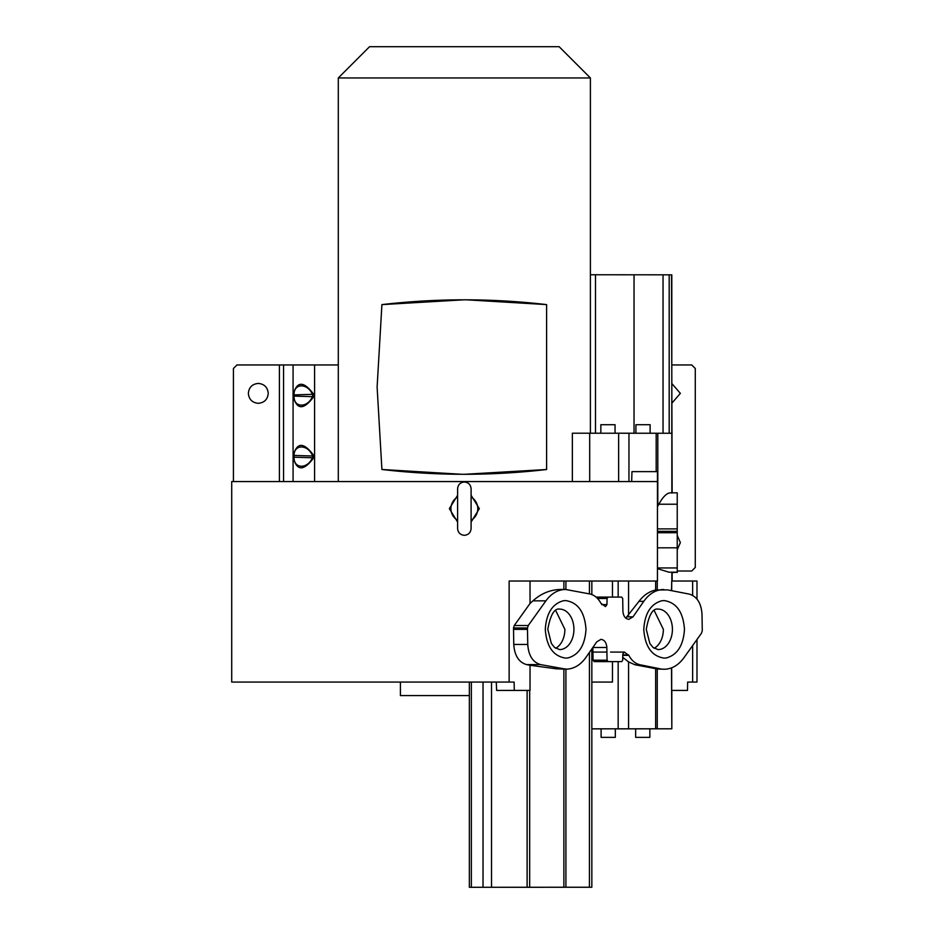 <?xml version="1.0" encoding="UTF-8"?>
<svg xmlns="http://www.w3.org/2000/svg" width="934" height="934" viewBox="0 0 934 934"><rect width="100%" height="100%" fill="white"/><g stroke="black" fill="none" stroke-linecap="round" stroke-linejoin="round"><path stroke-width="1.4" d="M463.824 299.814L381.913 304.612L377.114 387.05L381.913 304.612C436.808 298.226 491.716 298.215 546.612 304.601L466.813 299.826M657.443 506.765L657.443 531.318L677.232 531.364L677.232 504.22L658.832 504.22L657.443 506.765L657.443 481.559L231.714 481.559L231.714 682.077L509.135 682.077L509.135 581.03L657.443 581.03L657.443 471.635L631.968 471.635L631.664 481.559M671.686 590.685L671.709 581.03L696.986 581.03L696.986 599.103M696.986 639.498L696.986 682.077L687.646 682.077L687.482 690.424L671.686 690.424L671.686 667.81M658.832 504.22C662.953 496.783 666.818 492.977 670.46 492.825L677.232 492.825L677.232 504.22M671.826 690.424L671.826 728.8L649.854 728.835L649.866 737.358L635.657 737.358L649.866 737.358M400.406 682.077L400.406 695.573L469.358 695.573M591.841 581.03L591.841 594.561M591.841 648.92L591.841 887.242L565.911 887.23L565.911 668.837M469.358 682.077L469.358 887.288L591.841 887.242M677.232 532.719L657.443 532.719L657.443 567.954L677.232 567.954L677.232 531.364M471.098 522.048L479.34 508.656L471.098 495.277M471.098 497.051A13.426 13.426 0 0 1 471.098 520.273M635.657 737.358L635.645 728.835L649.854 728.824M601.111 737.358L601.099 728.835L615.319 728.824L615.319 737.358L601.111 737.358L615.319 737.358M560.575 887.288L564.136 887.277L560.575 887.288M485.808 887.288L482.248 887.277L485.808 887.288M501.721 887.242L505.282 887.242L501.721 887.242M531.154 887.288L505.025 887.265L531.154 887.288M502.842 887.277L505.025 887.265M555.66 648.278A20.256 14.314 90 0 0 564.883 629.353L555.66 610.416M654.139 648.278A20.256 14.314 90 0 0 663.362 629.353L654.139 610.416M618.355 274.783L621.916 274.783L618.355 274.783M625.465 274.783L621.916 274.783M258.298 383.419C252.25 384.014 248.934 387.33 248.351 393.366C248.934 399.413 252.25 402.729 258.298 403.313C264.334 402.729 267.649 399.413 268.245 393.366C267.649 387.33 264.334 384.014 258.298 383.419M313.707 455.407L313.707 457.812L294.082 457.205L294.082 456.002C293.521 443.989 308.022 443.954 312.633 456.002L312.633 457.205C308.057 469.23 293.533 469.265 294.082 457.205L293.299 457.812L293.299 455.407C296.954 442.062 303.748 442.062 313.707 455.407L312.633 456.002L293.299 455.407M313.707 396.705L294.082 396.098L294.082 394.895C293.521 382.882 308.022 382.847 312.633 394.895L312.633 396.098C308.057 408.123 293.533 408.158 294.082 396.098L293.299 396.705L293.299 394.3L294.082 394.895L313.707 394.3L313.707 396.705C303.784 410.038 296.977 410.038 293.299 396.705M572.355 481.559L572.355 433.201L600.842 433.201L600.854 424.701L615.062 424.713L600.854 424.701M650.122 424.713L650.122 433.236L635.914 433.224L635.914 424.701L650.122 424.713L635.914 424.701M615.062 424.713L615.051 433.236L600.842 433.224M369.56 46.7L559.139 46.7L590.405 77.966L338.295 77.966L369.56 46.7M464.595 474.285L546.612 469.51C491.716 475.885 436.808 475.885 381.913 469.487L377.114 387.05L381.913 469.487L461.711 474.285M590.405 433.201L590.405 77.966M338.295 481.559L338.295 77.966M672.141 492.825L671.523 274.841M672.118 433.259L650.122 433.236M657.805 506.17L657.805 433.259L671.85 433.259L671.85 493.07M657.443 531.318L657.443 532.719M657.805 433.259L572.355 433.201M615.051 433.201L635.914 433.224M233.418 481.559L233.418 368.498L236.979 364.949L338.295 364.949M677.232 571.001L691.732 571.001L695.281 567.452L695.281 368.498L691.732 364.949L671.826 364.949M293.299 394.3C296.954 380.955 303.748 380.955 313.707 394.3M313.707 457.812C303.784 471.145 296.977 471.145 293.299 457.812M671.826 383.524L680.361 393.366L671.826 403.219M677.232 535.345L680.361 542.584L677.232 549.822M663.047 433.248L663.047 274.818L671.826 274.841M663.047 274.818L595.483 274.759L595.483 433.201M590.405 274.759L595.483 274.759M692.631 581.03L692.631 595.355M692.631 645.581L692.631 682.077M530.033 581.03L530.033 603.481L514.26 625.523L513.513 627.952L513.758 644.448C514.552 655.551 518.79 662.264 526.507 664.588L530.033 665.277L530.033 690.424L514.284 690.424L514.132 682.077L509.135 682.077M612.471 661.611L612.471 682.077L591.841 682.077M657.431 581.03L657.443 568.654M657.805 568.736L668.861 572.18L677.232 572.192L677.232 567.954M625.768 618.156L638.984 601.344C643.619 595.238 649.165 591.456 655.645 590.008L667.53 589.879L689.257 594.106C696.974 596.429 701.224 603.142 702.006 614.245L702.263 630.707L701.516 633.17L683.863 657.84C678.364 665.277 671.826 669.083 664.226 669.246L656.637 668.849L657.256 668.989L657.256 728.8L628.57 728.812L628.57 661.902L622.745 657.361M672.141 572.612L677.232 572.203L668.861 572.18M671.511 667.868L671.826 728.8M496.281 682.077L496.619 690.424L514.284 690.424M635.645 728.847L615.319 728.859M601.099 728.859L591.841 728.859M591.841 728.835L628.57 728.812M593.067 660.198L594.071 661.611L608.069 661.611L607.065 660.198L606.913 652.084L592.915 652.084L593.067 660.198L607.065 660.198M592.856 647.46L592.915 652.084M469.358 887.288L565.911 887.23M606.913 652.084L606.855 647.507C606.423 642.569 604.461 639.848 600.959 639.346L596.744 641.856L585.98 657.373C580.458 665.078 573.815 669.024 566.051 669.188L556.314 668.814L530.033 665.277M566.051 669.188L540.506 664.588C532.789 662.264 528.539 655.551 527.757 644.448L527.476 629.353L513.478 629.353M513.513 627.952L527.5 627.998L527.476 629.353M527.5 627.998L528.247 625.523L545.9 600.854C551.387 593.405 557.937 589.611 565.537 589.459L589.809 593.954C594.398 595.016 598.11 598.134 600.959 603.341L605.489 606.61L606.948 604.602L607.065 598.484L597.515 598.484M530.033 603.481L532.894 600.854C541.195 593.44 550.476 589.634 560.75 589.459L565.537 589.459M612.471 581.03L612.471 597.095M457.602 495.277L449.359 508.656L457.602 522.048M627.333 616.849L633.019 616.837L643.783 601.333C649.305 593.615 655.948 589.669 663.712 589.506M608.069 661.611L621.694 661.611L622.698 660.21L622.803 654.104L624.274 652.084L628.804 655.353C631.653 660.56 635.365 663.689 639.953 664.739L660.28 668.849M633.019 616.837L628.804 619.347C625.301 618.845 623.34 616.125 622.908 611.186L622.698 598.496L621.694 597.095L608.069 597.095L607.065 598.484M664.226 669.246L657.256 668.989M671.511 728.8L657.256 728.8M624.554 652.084L610.567 652.084M559.466 887.253L557.271 887.265M596.032 597.095L608.069 597.095L596.032 597.095M457.602 520.273A13.426 13.426 0 0 1 457.602 497.051M628.57 661.902L634.886 664.739L656.637 668.849M546.612 304.601L546.612 469.51M585.992 629.353C584.953 645.371 578.917 654.909 567.872 657.956L565.642 658.12C553.313 656.228 546.53 646.643 545.293 629.353C546.332 613.323 552.368 603.784 563.412 600.749L565.642 600.574C577.971 602.465 584.754 612.062 585.992 629.353M573.931 629.353A20.256 14.314 -90 0 1 559.618 649.597L554.609 647.484L551.387 643.538L547.791 629.353C550.383 614.946 554.317 608.197 559.618 609.096A20.256 14.314 -90 0 1 573.931 629.353M684.47 629.353C683.431 645.371 677.384 654.909 666.339 657.956L664.121 658.12C651.78 656.228 644.997 646.643 643.771 629.353C644.81 613.323 650.846 603.784 661.891 600.749L664.121 600.574C676.449 602.465 683.233 612.062 684.47 629.353M672.41 629.353A20.256 14.314 -90 0 1 658.085 649.597L653.088 647.484L649.866 643.538L646.27 629.353C648.861 614.946 652.796 608.197 658.085 609.096A20.256 14.314 -90 0 1 672.41 629.353M656.182 471.635L656.182 433.259M628.956 481.559L628.956 433.248M618.623 481.559L618.623 433.248M589.693 481.559L589.693 433.224M279.394 481.559L279.394 364.949M283.562 481.559L283.562 364.949M293.078 364.949L293.078 481.559M314.595 481.559L314.595 364.949M669.188 433.248L669.188 274.829M671.803 274.841L671.803 433.259M634.034 433.224L634.034 274.794M677.232 547.814L657.443 547.814M677.232 528.889L657.443 528.889M671.85 581.03L671.85 572.379M657.256 589.681L657.267 581.03M671.709 581.03L671.511 590.65M618.156 728.824L618.156 661.611M471.355 682.077L471.355 887.277M483.03 682.077L483.03 887.253M491.517 682.077L491.517 887.242M527.115 887.23L527.115 690.424M529.671 690.424L529.671 887.218M563.879 887.218L563.879 669.106M540.506 664.588L526.507 664.588M556.314 668.814L562.245 668.826M527.757 644.448L513.758 644.448M528.247 625.523L514.26 625.523M545.9 600.854L532.894 600.854M563.879 581.03L563.879 589.599M565.911 581.03L565.911 589.459M589.424 581.03L589.424 593.884M618.156 581.03L618.156 597.095M628.57 581.03L628.57 615.296M655.645 581.03L655.645 590.008M638.984 601.344L643.783 601.333M622.791 654.956L628.594 654.956M606.855 647.507L592.856 647.507M589.424 652.399L589.424 887.242M606.948 604.602L601.694 604.602M628.804 655.353L622.78 655.353M639.953 664.739L634.886 664.739M655.645 728.8L655.645 668.639M457.602 508.656L457.602 488.762C457.999 484.664 460.252 482.411 464.35 482.014C468.448 482.411 470.701 484.664 471.098 488.762L471.098 528.562C470.701 532.66 468.448 534.902 464.35 535.31C460.252 534.902 457.999 532.66 457.602 528.562L457.602 508.656M677.232 568.106L677.232 572.554M471.098 515.755L471.098 528.551M672.141 581.03L672.141 572.554"/></g></svg>
